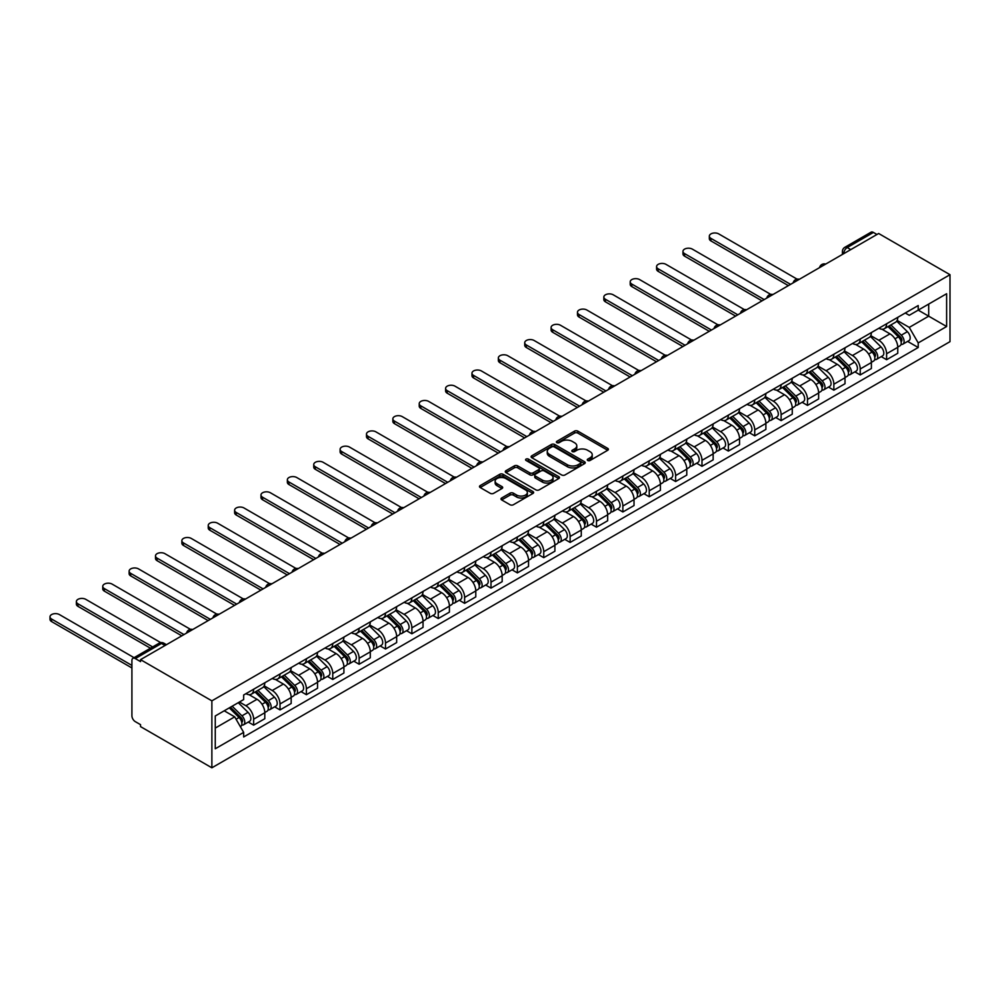 <?xml version="1.0" encoding="UTF-8"?>
<svg xmlns="http://www.w3.org/2000/svg" width="1000" height="1000" viewBox="0 0 1000 1000"><rect width="100%" height="100%" fill="white"/><g stroke="black" fill="none" stroke-linecap="round" stroke-linejoin="round"><path stroke-width="1.5" d="M587.75 460.475A1.638 0.95 0 0 0 590.075 460.475L607.7 450.288A2.35 1.35 0 0 0 608.387 449.338A2.35 1.35 0 0 0 607.7 448.375L577.837 431.125A2.35 1.35 0 0 0 574.513 431.125L556.888 441.312A1.638 0.95 0 0 0 556.4 441.975A1.638 0.95 0 0 0 556.888 442.65A1.638 0.95 0 0 0 559.212 442.65L561.487 441.337A7.512 4.338 0 0 1 572.112 441.337L574.6 442.775A7.512 4.338 0 0 1 576.8 445.838A7.512 4.338 0 0 1 574.6 448.9L572.312 450.213A1.638 0.95 0 0 0 571.838 450.887A1.638 0.95 0 0 0 572.312 451.562A1.638 0.95 0 0 0 574.637 451.562L576.925 450.238A7.512 4.338 0 0 1 587.537 450.238L590.037 451.675A7.512 4.338 0 0 1 592.238 454.75A7.512 4.338 0 0 1 590.037 457.812L587.75 459.125A1.638 0.95 0 0 0 587.275 459.8A1.638 0.95 0 0 0 587.75 460.475L587.75 459.125M501.662 498A2.35 1.35 0 0 0 500.975 498.963A2.35 1.35 0 0 0 501.662 499.913L510.05 504.75A2.35 1.35 0 0 0 513.362 504.75L532.95 493.45A2.35 1.35 0 0 0 533.638 492.488A2.35 1.35 0 0 0 532.95 491.538L503.075 474.288A2.35 1.35 0 0 0 499.762 474.288L480.175 485.6A2.35 1.35 0 0 0 479.487 486.55A2.35 1.35 0 0 0 480.175 487.512L490.3 493.35A2.35 1.35 0 0 0 493.612 493.35L502 488.512A2.35 1.35 0 0 0 502.688 487.562A2.35 1.35 0 0 0 502 486.6L496.975 483.7A6.275 3.625 0 0 1 495.138 481.138A6.275 3.625 0 0 1 499.012 477.788A6.275 3.625 0 0 1 505.863 478.575L525.525 489.925A6.275 3.625 0 0 1 527.362 492.488A6.275 3.625 0 0 1 523.488 495.838A6.275 3.625 0 0 1 516.638 495.05L513.362 493.162A2.35 1.35 0 0 0 510.05 493.162L501.662 498L501.662 499.913L510.05 495.112L510.05 493.162M211.875 700.85L140.538 659.65L878.662 233.5L950 274.7L211.875 700.85L211.875 767.8L950 341.65L950 274.7M561.65 474.963A2.35 1.35 0 0 0 564.975 474.963L584.55 463.65A2.35 1.35 0 0 0 585.237 462.7A2.35 1.35 0 0 0 584.55 461.737L554.688 444.487A2.35 1.35 0 0 0 551.362 444.487L531.788 455.8A2.35 1.35 0 0 0 531.1 456.763A2.35 1.35 0 0 0 531.788 457.713L561.65 474.963M526.712 460.825A1.638 0.95 0 0 1 528.387 461.05L558.725 478.575L539.175 489.862A2.35 1.35 0 0 1 535.85 489.862L505.975 472.612L514.362 467.812L514.362 465.863L505.975 470.7A2.35 1.35 0 0 0 505.288 471.65A2.35 1.35 0 0 0 505.975 472.612L505.975 470.7M514.362 467.812A2.35 1.35 0 0 1 517.675 467.812L517.675 465.863A2.35 1.35 0 0 0 514.362 465.863M517.675 465.863L529.8 472.85A2.35 1.35 0 0 0 533.112 472.85L538.675 469.637A2.35 1.35 0 0 0 539.362 468.688A2.35 1.35 0 0 0 538.675 467.725L526.062 460.45A1.638 0.95 0 0 1 525.575 459.775A1.638 0.95 0 0 1 526.587 458.9A1.638 0.95 0 0 1 528.387 459.1L558.75 476.637A2.35 1.35 0 0 1 559.438 477.6A2.35 1.35 0 0 1 558.75 478.55L558.75 476.637M140.538 659.65L140.538 661.612L135.3 658.587A4.787 2.763 -120 0 0 132.9 658.35A4.787 2.763 -120 0 0 131.912 660.537L131.912 715.775A4.787 2.763 -120 0 0 135.3 721.637L140.538 724.663L140.538 726.612L211.875 767.8M850.763 249.613L847.212 247.562A4.787 2.763 60 0 0 844.825 247.325L871.025 232.2A4.787 2.763 60 0 1 873.413 232.438L847.212 247.562A4.787 2.763 120 0 0 843.825 253.412L843.825 253.612M876.963 234.488L873.413 232.438M886.6 323.787A11 6.35 60 0 1 884.325 328.725L895.487 322.287A11 6.35 -120 0 0 897.763 317.35M870.763 335.637L878.825 340.288A11 6.35 60 0 1 886.6 353.762L897.763 347.312A11 6.35 -120 0 0 889.987 333.85L882 329.237M897.763 347.312L897.763 353.275L886.6 359.712L881.25 356.625M884.325 328.725A11 6.35 60 0 1 878.913 328.237M886.6 353.762L886.6 359.712M860.225 339.025A11 6.35 60 0 1 857.95 343.95L869.112 337.512A11 6.35 -120 0 0 871.388 332.575M854.875 371.85L860.225 374.938L871.388 368.5L871.388 362.537A11 6.35 -120 0 0 863.612 349.075L855.625 344.462M857.95 343.95A11 6.35 60 0 1 852.537 343.462M844.388 350.863L852.45 355.513A11 6.35 60 0 1 860.225 368.988L860.225 374.938M833.85 354.25A11 6.35 60 0 1 831.575 359.188L842.738 352.738A11 6.35 -120 0 0 845.013 347.8M828.5 387.075L833.85 390.163L845.013 383.725L845.013 377.775A11 6.35 -120 0 0 837.237 364.3L829.25 359.688M831.575 359.188A11 6.35 60 0 1 826.162 358.688M818.025 366.087L826.075 370.737A11 6.35 60 0 1 833.85 384.212L833.85 390.163M807.475 369.475A11 6.35 60 0 1 805.2 374.412L816.363 367.962A11 6.35 -120 0 0 818.637 363.025M802.138 402.3L807.487 405.387L818.637 398.95L818.637 393A11 6.35 -120 0 0 810.863 379.525L802.875 374.913M805.2 374.412A11 6.35 60 0 1 799.788 373.913M791.65 381.312L799.7 385.962A11 6.35 60 0 1 807.487 399.438L807.487 405.387M781.112 384.7A11 6.35 60 0 1 778.825 389.637L789.987 383.188A11 6.35 -120 0 0 792.262 378.263M775.763 417.525L781.112 420.613L792.262 414.175L792.262 408.225A11 6.35 -120 0 0 784.488 394.75L776.5 390.138M778.825 389.637A11 6.35 60 0 1 773.413 389.137M765.275 396.538L773.337 401.2A11 6.35 60 0 1 781.112 414.663L781.112 420.613M754.737 399.925A11 6.35 60 0 1 752.463 404.862L763.612 398.425A11 6.35 -120 0 0 765.888 393.488M749.388 432.75L754.737 435.85L765.888 429.4L765.888 423.45A11 6.35 -120 0 0 758.112 409.975L750.125 405.363M752.463 404.862A11 6.35 60 0 1 747.038 404.363M738.9 411.763L746.963 416.425A11 6.35 60 0 1 754.737 429.888L754.737 435.85M728.363 415.15A11 6.35 60 0 1 726.087 420.087L737.237 413.65A11 6.35 -120 0 0 739.525 408.713M723.012 447.987L728.363 451.075L739.525 444.625L739.525 438.675A11 6.35 -120 0 0 731.737 425.2L723.75 420.6M726.087 420.087A11 6.35 60 0 1 720.675 419.588M712.525 427L720.588 431.65A11 6.35 60 0 1 728.363 445.112L728.363 451.075M701.988 430.375A11 6.35 60 0 1 699.712 435.312L710.863 428.875A11 6.35 -120 0 0 713.15 423.938M696.637 463.212L701.988 466.3L713.15 459.85L713.15 453.9A11 6.35 -120 0 0 705.375 440.438L697.387 435.825M699.712 435.312A11 6.35 60 0 1 694.3 434.825M686.15 442.225L694.212 446.875A11 6.35 60 0 1 701.988 460.35L701.988 466.3M675.612 445.6A11 6.35 60 0 1 673.337 450.538L684.5 444.1A11 6.35 -120 0 0 686.775 439.162M670.263 478.438L675.612 481.525L686.775 475.087L686.775 469.125A11 6.35 -120 0 0 679 455.662L671.012 451.05M673.337 450.538A11 6.35 60 0 1 667.925 450.05M659.775 457.45L667.837 462.1A11 6.35 60 0 1 675.612 475.575L675.612 481.525M649.237 460.838A11 6.35 60 0 1 646.963 465.763L658.125 459.325A11 6.35 -120 0 0 660.4 454.387M643.888 493.663L649.237 496.75L660.4 490.312L660.4 484.35A11 6.35 -120 0 0 652.625 470.887L644.638 466.275M646.963 465.763A11 6.35 60 0 1 641.55 465.275M633.4 472.675L641.462 477.325A11 6.35 60 0 1 649.237 490.8L649.237 496.75M622.863 476.062A11 6.35 60 0 1 620.588 481L631.75 474.55A11 6.35 -120 0 0 634.025 469.613M617.513 508.888L622.863 511.975L634.025 505.538L634.025 499.588A11 6.35 -120 0 0 626.25 486.112L618.263 481.5M620.588 481A11 6.35 60 0 1 615.175 480.5M607.038 487.9L615.087 492.55A11 6.35 60 0 1 622.863 506.025L622.863 511.975M596.487 491.287A11 6.35 60 0 1 594.212 496.225L605.375 489.775A11 6.35 -120 0 0 607.65 484.837M591.15 524.113L596.5 527.2L607.65 520.763L607.65 514.812A11 6.35 -120 0 0 599.875 501.337L591.888 496.725M594.212 496.225A11 6.35 60 0 1 588.8 495.725M580.662 503.125L588.713 507.775A11 6.35 60 0 1 596.5 521.25L596.5 527.2M570.125 506.512A11 6.35 60 0 1 567.837 511.45L579 505.012A11 6.35 -120 0 0 581.275 500.075M564.775 539.338L570.125 542.425L581.275 535.988L581.275 530.037A11 6.35 -120 0 0 573.5 516.562L565.513 511.95M567.837 511.45A11 6.35 60 0 1 562.425 510.95M554.288 518.35L562.337 523.013A11 6.35 60 0 1 570.125 536.475L570.125 542.425M543.75 521.737A11 6.35 60 0 1 541.475 526.675L552.625 520.237A11 6.35 -120 0 0 554.9 515.3M538.4 554.575L543.75 557.663L554.9 551.213L554.9 545.262A11 6.35 -120 0 0 547.125 531.788L539.138 527.175M541.475 526.675A11 6.35 60 0 1 536.05 526.175M527.913 533.575L535.975 538.237A11 6.35 60 0 1 543.75 551.7L543.75 557.663M517.375 536.962A11 6.35 60 0 1 515.1 541.9L526.25 535.462A11 6.35 -120 0 0 528.525 530.525M512.025 569.8L517.375 572.888L528.538 566.438L528.538 560.487A11 6.35 -120 0 0 520.75 547.013L512.762 542.413M515.1 541.9A11 6.35 60 0 1 509.688 541.4M501.538 548.812L509.6 553.462A11 6.35 60 0 1 517.375 566.925L517.375 572.888M491 552.188A11 6.35 60 0 1 488.725 557.125L499.875 550.688A11 6.35 -120 0 0 502.163 545.75M485.65 585.025L491 588.112L502.163 581.675L502.163 575.712A11 6.35 -120 0 0 494.375 562.25L486.4 557.638M488.725 557.125A11 6.35 60 0 1 483.312 556.638M475.163 564.038L483.225 568.688A11 6.35 60 0 1 491 582.163L491 588.112M464.625 567.413A11 6.35 60 0 1 462.35 572.35L473.512 565.913A11 6.35 -120 0 0 475.788 560.975M459.275 600.25L464.625 603.337L475.788 596.9L475.788 590.938A11 6.35 -120 0 0 468.013 577.475L460.025 572.863M462.35 572.35A11 6.35 60 0 1 456.938 571.862M448.787 579.263L456.85 583.913A11 6.35 60 0 1 464.625 597.388L464.625 603.337M438.25 582.65A11 6.35 60 0 1 435.975 587.587L447.137 581.138A11 6.35 -120 0 0 449.412 576.2M432.9 615.475L438.25 618.562L449.412 612.125L449.412 606.163A11 6.35 -120 0 0 441.637 592.7L433.65 588.088M435.975 587.587A11 6.35 60 0 1 430.562 587.087M422.413 594.487L430.475 599.138A11 6.35 60 0 1 438.25 612.612L438.25 618.562M411.875 597.875A11 6.35 60 0 1 409.6 602.812L420.763 596.362A11 6.35 -120 0 0 423.038 591.425M406.525 630.7L411.875 633.787L423.038 627.35L423.038 621.4A11 6.35 -120 0 0 415.262 607.925L407.275 603.312M409.6 602.812A11 6.35 60 0 1 404.188 602.312M396.037 609.712L404.1 614.362A11 6.35 60 0 1 411.875 627.837L411.875 633.787M385.5 613.1A11 6.35 60 0 1 383.225 618.038L394.387 611.587A11 6.35 -120 0 0 396.662 606.65M380.15 645.925L385.5 649.013L396.662 642.575L396.662 636.625A11 6.35 -120 0 0 388.888 623.15L380.9 618.538M383.225 618.038A11 6.35 60 0 1 377.812 617.537M369.675 624.938L377.725 629.587A11 6.35 60 0 1 385.5 643.062L385.5 649.013M359.137 628.325A11 6.35 60 0 1 356.85 633.263L368.013 626.825A11 6.35 -120 0 0 370.288 621.888M353.787 661.15L359.137 664.25L370.288 657.8L370.288 651.85A11 6.35 -120 0 0 362.512 638.375L354.525 633.763M356.85 633.263A11 6.35 60 0 1 351.438 632.762M343.3 640.163L351.35 644.825A11 6.35 60 0 1 359.137 658.288L359.137 664.25M332.762 643.55A11 6.35 60 0 1 330.475 648.487L341.637 642.05A11 6.35 -120 0 0 343.913 637.112M327.413 676.388L332.762 679.475L343.913 673.025L343.913 667.075A11 6.35 -120 0 0 336.138 653.6L328.15 648.988M330.475 648.487A11 6.35 60 0 1 325.062 647.987M316.925 655.4L324.988 660.05A11 6.35 60 0 1 332.762 673.512L332.762 679.475M306.388 658.775A11 6.35 60 0 1 304.113 663.713L315.262 657.275A11 6.35 -120 0 0 317.538 652.337M301.038 691.612L306.388 694.7L317.538 688.25L317.538 682.3A11 6.35 -120 0 0 309.762 668.825L301.775 664.225M304.113 663.713A11 6.35 60 0 1 298.688 663.213M290.55 670.625L298.612 675.275A11 6.35 60 0 1 306.388 688.737L306.388 694.7M280.012 674A11 6.35 60 0 1 277.738 678.938L288.888 672.5A11 6.35 -120 0 0 291.175 667.562M274.662 706.838L280.012 709.925L291.175 703.487L291.175 697.525A11 6.35 -120 0 0 283.387 684.062L275.413 679.45M277.738 678.938A11 6.35 60 0 1 272.325 678.45M264.175 685.85L272.238 690.5A11 6.35 60 0 1 280.012 703.975L280.012 709.925M253.637 689.225A11 6.35 60 0 1 251.363 694.163L262.512 687.725A11 6.35 -120 0 0 264.8 682.788M248.287 722.062L253.637 725.15L264.8 718.713L264.8 712.75A11 6.35 -120 0 0 257.025 699.287L249.037 694.675M251.363 694.163A11 6.35 60 0 1 245.95 693.675M239.438 702.013L245.863 705.725A11 6.35 60 0 1 253.637 719.2L253.637 725.15M905.288 313.012L909.262 315.3L946.625 293.725L928.7 304.075L928.7 316.175L909.262 327.4L897.138 320.412M215.263 728.075L234.7 716.85L243.663 732.375L215.263 748.775L215.263 715.975L243.663 699.575L243.663 694.987L918.213 305.538L918.213 310.125L946.625 326.525L918.213 342.925L909.262 327.4M946.625 293.725L946.625 326.525M243.663 732.375L243.663 736.963L918.213 347.512L918.213 342.925M234.7 716.85L224.225 710.8M907.625 341.4L918.213 347.512M588.413 460.7L590.037 459.762A7.512 4.338 0 0 0 592.238 456.7L592.238 454.75M576.8 445.838L576.8 447.788A7.512 4.338 0 0 1 574.6 450.85L572.975 451.788M607.7 448.375L607.7 450.288L577.837 433.075A2.35 1.35 0 0 0 574.513 433.075L557.537 442.875M584.525 463.675L554.688 446.45A2.35 1.35 0 0 0 551.362 446.45L531.812 457.738M580.413 463.363A1.638 0.95 0 0 0 580.887 462.7A1.638 0.95 0 0 0 580.413 462.025L554.188 446.887A1.638 0.95 0 0 0 551.862 446.887L549.462 448.275A7.512 4.338 0 0 0 547.263 451.337A7.512 4.338 0 0 0 549.462 454.412L567.375 464.762A7.512 4.338 0 0 0 578 464.762L580.413 463.363L580.413 465.325A1.638 0.95 0 0 0 580.887 464.65L580.887 462.7M547.263 451.337L547.263 453.3A7.512 4.338 0 0 0 549.462 456.362L549.462 454.412M580.413 465.325L578 466.712A7.512 4.338 0 0 1 567.375 466.712L549.462 456.362M517.675 467.812L529.8 474.8A2.35 1.35 0 0 0 533.112 474.8L538.675 471.6A2.35 1.35 0 0 0 539.362 470.637L539.362 468.688M542.362 480.112A6.275 3.625 0 0 0 549.2 480.9A6.275 3.625 0 0 0 553.075 477.55A6.275 3.625 0 0 0 551.237 474.988L544.312 470.988A2.35 1.35 0 0 0 541 470.988L535.438 474.188A2.35 1.35 0 0 0 534.75 475.15A2.35 1.35 0 0 0 535.438 476.112L542.362 480.112L542.362 482.062A6.275 3.625 0 0 0 549.2 482.85A6.275 3.625 0 0 0 553.075 479.5L553.075 477.55M534.75 475.15L534.75 477.1A2.35 1.35 0 0 0 535.438 478.062L535.438 476.112M542.362 482.062L535.438 478.062M527.362 492.488L527.362 494.45A6.275 3.625 0 0 1 523.488 497.788A6.275 3.625 0 0 1 516.638 497.013L513.362 495.112A2.35 1.35 0 0 0 510.05 495.112M495.138 481.138L495.138 483.088A6.275 3.625 0 0 0 496.975 485.65L496.975 483.7M501.962 488.537L496.975 485.65M532.913 493.475L503.075 476.238A2.35 1.35 0 0 0 499.762 476.238L480.213 487.525L480.175 485.6M888.025 326.6L898.413 336.85A5.975 3.45 60 0 1 899.987 345.8L897.763 347.1M890.088 328.638L894.5 331.188M797.1 279.15L718.725 233.9A5.5 3.175 -0 0 0 712.738 233.212A5.5 3.175 -0 0 0 709.338 236.137A5.5 3.175 -0 0 0 710.95 238.388L790.575 284.363M889.175 325.925L900.55 337.15A2.875 1.663 60 0 1 901.312 341.45A2.875 1.663 60 0 1 901.05 341.562M890.9 324.938L901.287 335.188A5.975 3.45 60 0 1 902.862 344.15A5.975 3.45 60 0 1 901.062 344.338M896.712 321.15L907.375 331.675A5.975 3.45 60 0 1 908.95 340.637L902.862 344.15M788.375 285.625L710.95 240.925A5.5 3.175 180 0 1 709.338 238.675L709.338 236.137M861.65 341.825L872.038 352.075A5.975 3.45 60 0 1 873.612 361.037L871.388 362.325M863.725 343.862L868.125 346.413M770.725 294.375L692.35 249.125A5.5 3.175 -0 0 0 686.363 248.438A5.5 3.175 -0 0 0 682.962 251.375A5.5 3.175 -0 0 0 684.575 253.612L764.2 299.587M862.8 341.15L874.175 352.375A2.875 1.663 60 0 1 874.938 356.688A2.875 1.663 60 0 1 874.675 356.788M864.525 340.163L874.912 350.412A5.975 3.45 60 0 1 876.488 359.375A5.975 3.45 60 0 1 874.688 359.562M870.337 336.375L881 346.9A5.975 3.45 60 0 1 882.575 355.863L876.488 359.375M762 300.85L684.575 256.15A5.5 3.175 180 0 1 682.962 253.912L682.962 251.375M835.275 357.05L845.662 367.3A5.975 3.45 60 0 1 847.237 376.262L845.013 377.55M837.35 359.087L841.75 361.637M744.35 309.6L665.975 264.35A5.5 3.175 -0 0 0 659.987 263.663A5.5 3.175 -0 0 0 656.587 266.6A5.5 3.175 -0 0 0 658.2 268.837L737.825 314.812M836.425 356.388L847.8 367.612A2.875 1.663 60 0 1 848.562 371.912A2.875 1.663 60 0 1 848.3 372.013M838.15 355.387L848.538 365.637A5.975 3.45 60 0 1 850.113 374.6A5.975 3.45 60 0 1 848.312 374.787M843.962 351.613L854.625 362.125A5.975 3.45 60 0 1 856.2 371.087L850.113 374.6M735.625 316.087L658.2 271.375A5.5 3.175 180 0 1 656.587 269.137L656.587 266.6M808.9 372.275L819.287 382.525A5.975 3.45 60 0 1 820.863 391.488L818.637 392.775M810.975 374.325L815.375 376.863M717.975 324.825L639.6 279.575A5.5 3.175 -0 0 0 633.612 278.888A5.5 3.175 -0 0 0 630.212 281.825A5.5 3.175 -0 0 0 631.825 284.062L711.45 330.037M810.05 371.613L821.425 382.837A2.875 1.663 60 0 1 822.188 387.137A2.875 1.663 60 0 1 821.925 387.238M811.775 370.613L822.163 380.863A5.975 3.45 60 0 1 823.737 389.825A5.975 3.45 60 0 1 821.938 390.012M817.588 366.838L828.25 377.35A5.975 3.45 60 0 1 829.825 386.312L823.737 389.825M709.262 331.312L631.825 286.6A5.5 3.175 180 0 1 630.212 284.363L630.212 281.825M782.525 387.5L792.913 397.75A5.975 3.45 60 0 1 794.5 406.712L792.262 408M784.6 389.55L789 392.088M691.612 340.05L613.225 294.8A5.5 3.175 -0 0 0 607.238 294.113A5.5 3.175 -0 0 0 603.837 297.05A5.5 3.175 -0 0 0 605.45 299.288L685.075 345.262M783.675 386.838L795.062 398.062A2.875 1.663 60 0 1 795.812 402.362A2.875 1.663 60 0 1 795.55 402.463M785.4 385.838L795.788 396.087A5.975 3.45 60 0 1 797.362 405.05A5.975 3.45 60 0 1 795.562 405.25M791.213 382.062L801.875 392.575A5.975 3.45 60 0 1 803.45 401.538L797.362 405.05M682.887 346.538L605.45 301.837A5.5 3.175 180 0 1 603.837 299.587L603.837 297.05M756.15 402.725L766.538 412.975A5.975 3.45 60 0 1 768.125 421.938L765.888 423.225M758.225 404.775L762.625 407.312M665.238 355.275L586.862 310.025A5.5 3.175 -0 0 0 580.862 309.337A5.5 3.175 -0 0 0 577.475 312.275A5.5 3.175 -0 0 0 579.075 314.525L658.713 360.487M757.312 402.062L768.688 413.288A2.875 1.663 60 0 1 769.438 417.587A2.875 1.663 60 0 1 769.175 417.688M759.025 401.062L769.412 411.312A5.975 3.45 60 0 1 771 420.275A5.975 3.45 60 0 1 769.188 420.475M764.837 397.287L775.5 407.8A5.975 3.45 60 0 1 777.075 416.763L771 420.275M656.513 361.763L579.075 317.062A5.5 3.175 180 0 1 577.475 314.812L577.475 312.275M729.775 417.95L740.175 428.2A5.975 3.45 60 0 1 741.75 437.163L739.513 438.45M731.85 420L736.263 422.537M638.862 370.513L560.487 325.262A5.5 3.175 -0 0 0 554.487 324.562A5.5 3.175 -0 0 0 551.1 327.5A5.5 3.175 -0 0 0 552.712 329.75L632.337 375.725M730.938 417.287L742.312 428.512A2.875 1.663 60 0 1 743.062 432.812A2.875 1.663 60 0 1 742.8 432.912M732.65 416.3L743.05 426.55A5.975 3.45 60 0 1 744.625 435.513A5.975 3.45 60 0 1 742.812 435.7M738.462 412.512L749.125 423.025A5.975 3.45 60 0 1 750.713 431.987L744.625 435.513M630.138 376.987L552.712 332.287A5.5 3.175 180 0 1 551.1 330.037L551.1 327.5M703.413 433.175L713.8 443.425A5.975 3.45 60 0 1 715.375 452.388L713.138 453.675M705.475 435.225L709.887 437.762M612.487 385.737L534.113 340.487A5.5 3.175 -0 0 0 528.112 339.8A5.5 3.175 -0 0 0 524.725 342.725A5.5 3.175 -0 0 0 526.337 344.975L605.962 390.95M704.562 432.512L715.938 443.738A2.875 1.663 60 0 1 716.688 448.038A2.875 1.663 60 0 1 716.438 448.15M706.275 431.525L716.675 441.775A5.975 3.45 60 0 1 718.25 450.737A5.975 3.45 60 0 1 716.438 450.925M712.1 427.738L722.763 438.263A5.975 3.45 60 0 1 724.338 447.225L718.25 450.737M603.763 392.212L526.337 347.512A5.5 3.175 180 0 1 524.725 345.262L524.725 342.725M677.038 448.413L687.425 458.663A5.975 3.45 60 0 1 689 467.625L686.775 468.913M679.1 450.45L683.512 453M586.112 400.962L507.738 355.712A5.5 3.175 -0 0 0 501.75 355.025A5.5 3.175 -0 0 0 498.35 357.95A5.5 3.175 -0 0 0 499.963 360.2L579.587 406.175M678.188 447.738L689.562 458.963A2.875 1.663 60 0 1 690.325 463.263A2.875 1.663 60 0 1 690.062 463.375M679.912 446.75L690.3 457A5.975 3.45 60 0 1 691.875 465.962A5.975 3.45 60 0 1 690.075 466.15M685.725 442.962L696.388 453.488A5.975 3.45 60 0 1 697.962 462.45L691.875 465.962M577.388 407.438L499.963 362.738A5.5 3.175 180 0 1 498.35 360.487L498.35 357.95M650.662 463.638L661.05 473.888A5.975 3.45 60 0 1 662.625 482.85L660.4 484.137M652.738 465.675L657.138 468.225M559.738 416.188L481.362 370.938A5.5 3.175 -0 0 0 475.375 370.25A5.5 3.175 -0 0 0 471.975 373.188A5.5 3.175 -0 0 0 473.587 375.425L553.212 421.4M651.812 462.975L663.188 474.188A2.875 1.663 60 0 1 663.95 478.5A2.875 1.663 60 0 1 663.688 478.6M653.538 461.975L663.925 472.225A5.975 3.45 60 0 1 665.5 481.188A5.975 3.45 60 0 1 663.7 481.375M659.35 458.188L670.013 468.713A5.975 3.45 60 0 1 671.587 477.675L665.5 481.188M551.013 422.663L473.587 377.962A5.5 3.175 180 0 1 471.975 375.725L471.975 373.188M624.288 478.862L634.675 489.113A5.975 3.45 60 0 1 636.25 498.075L634.025 499.363M626.362 480.9L630.763 483.45M533.362 431.413L454.988 386.163A5.5 3.175 -0 0 0 449 385.475A5.5 3.175 -0 0 0 445.6 388.413A5.5 3.175 -0 0 0 447.212 390.65L526.838 436.625M625.438 478.2L636.812 489.425A2.875 1.663 60 0 1 637.575 493.725A2.875 1.663 60 0 1 637.312 493.825M627.163 477.2L637.55 487.45A5.975 3.45 60 0 1 639.125 496.413A5.975 3.45 60 0 1 637.325 496.6M632.975 473.425L643.637 483.938A5.975 3.45 60 0 1 645.212 492.9L639.125 496.413M524.637 437.9L447.212 393.188A5.5 3.175 180 0 1 445.6 390.95L445.6 388.413M597.913 494.087L608.3 504.338A5.975 3.45 60 0 1 609.875 513.3L607.65 514.587M599.987 496.138L604.388 498.675M506.987 446.637L428.612 401.388A5.5 3.175 -0 0 0 422.625 400.7A5.5 3.175 -0 0 0 419.225 403.638A5.5 3.175 -0 0 0 420.838 405.875L500.462 451.85M599.062 493.425L610.438 504.65A2.875 1.663 60 0 1 611.2 508.95A2.875 1.663 60 0 1 610.938 509.05M600.788 492.425L611.175 502.675A5.975 3.45 60 0 1 612.75 511.637A5.975 3.45 60 0 1 610.95 511.838M606.6 488.65L617.263 499.162A5.975 3.45 60 0 1 618.837 508.125L612.75 511.637M498.263 453.125L420.838 408.413A5.5 3.175 180 0 1 419.225 406.175L419.225 403.638M571.538 509.312L581.925 519.562A5.975 3.45 60 0 1 583.5 528.525L581.275 529.812M573.612 511.362L578.013 513.9M480.625 461.863L402.238 416.613A5.5 3.175 -0 0 0 396.25 415.925A5.5 3.175 -0 0 0 392.85 418.862A5.5 3.175 -0 0 0 394.462 421.112L474.087 467.075M572.688 508.65L584.075 519.875A2.875 1.663 60 0 1 584.825 524.175A2.875 1.663 60 0 1 584.562 524.275M574.412 507.65L584.8 517.9A5.975 3.45 60 0 1 586.375 526.862A5.975 3.45 60 0 1 584.575 527.062M580.225 503.875L590.887 514.388A5.975 3.45 60 0 1 592.463 523.35L586.375 526.862M471.9 468.35L394.462 423.65A5.5 3.175 180 0 1 392.85 421.4L392.85 418.862M545.163 524.538L555.55 534.788A5.975 3.45 60 0 1 557.137 543.75L554.9 545.037M547.238 526.587L551.638 529.125M454.25 477.088L375.875 431.838A5.5 3.175 -0 0 0 369.875 431.15A5.5 3.175 -0 0 0 366.488 434.087A5.5 3.175 -0 0 0 368.088 436.337L447.725 482.3M546.312 523.875L557.7 535.1A2.875 1.663 60 0 1 558.45 539.4A2.875 1.663 60 0 1 558.188 539.5M548.038 522.888L558.425 533.125A5.975 3.45 60 0 1 560.013 542.087A5.975 3.45 60 0 1 558.2 542.288M553.85 519.1L564.513 529.612A5.975 3.45 60 0 1 566.087 538.575L560.013 542.087M445.525 483.575L368.088 438.875A5.5 3.175 180 0 1 366.488 436.625L366.488 434.087M518.787 539.763L529.188 550.013A5.975 3.45 60 0 1 530.763 558.975L528.525 560.262M520.862 541.812L525.275 544.35M427.875 492.325L349.5 447.075A5.5 3.175 -0 0 0 343.5 446.388A5.5 3.175 -0 0 0 340.112 449.312A5.5 3.175 -0 0 0 341.725 451.562L421.35 497.537M519.95 539.1L531.325 550.325A2.875 1.663 60 0 1 532.075 554.625A2.875 1.663 60 0 1 531.812 554.738M521.663 538.112L532.062 548.362A5.975 3.45 60 0 1 533.638 557.325A5.975 3.45 60 0 1 531.825 557.513M527.475 534.325L538.138 544.85A5.975 3.45 60 0 1 539.725 553.8L533.638 557.325M419.15 498.8L341.725 454.1A5.5 3.175 180 0 1 340.112 451.85L340.112 449.312M492.425 555L502.812 565.237A5.975 3.45 60 0 1 504.387 574.2L502.15 575.487M494.487 557.038L498.9 559.575M401.5 507.55L323.125 462.3A5.5 3.175 -0 0 0 317.125 461.613A5.5 3.175 -0 0 0 313.738 464.538A5.5 3.175 -0 0 0 315.35 466.788L394.975 512.762M493.575 554.325L504.95 565.55A2.875 1.663 60 0 1 505.7 569.85A2.875 1.663 60 0 1 505.45 569.963M495.288 553.337L505.688 563.587A5.975 3.45 60 0 1 507.262 572.55A5.975 3.45 60 0 1 505.45 572.737M501.112 549.55L511.775 560.075A5.975 3.45 60 0 1 513.35 569.038L507.262 572.55M392.775 514.025L315.35 469.325A5.5 3.175 180 0 1 313.738 467.075L313.738 464.538M466.05 570.225L476.438 580.475A5.975 3.45 60 0 1 478.013 589.438L475.788 590.725M468.113 572.263L472.525 574.812M375.125 522.775L296.75 477.525A5.5 3.175 -0 0 0 290.75 476.838A5.5 3.175 -0 0 0 287.362 479.762A5.5 3.175 -0 0 0 288.975 482.013L368.6 527.987M467.2 569.55L478.575 580.775A2.875 1.663 60 0 1 479.338 585.075A2.875 1.663 60 0 1 479.075 585.188M468.925 568.562L479.312 578.812A5.975 3.45 60 0 1 480.887 587.775A5.975 3.45 60 0 1 479.075 587.962M474.738 564.775L485.4 575.3A5.975 3.45 60 0 1 486.975 584.263L480.887 587.775M366.4 529.25L288.975 484.55A5.5 3.175 180 0 1 287.362 482.3L287.362 479.762M439.675 585.45L450.062 595.7A5.975 3.45 60 0 1 451.637 604.663L449.412 605.95M441.75 587.487L446.15 590.037M348.75 538L270.375 492.75A5.5 3.175 -0 0 0 264.387 492.062A5.5 3.175 -0 0 0 260.988 495A5.5 3.175 -0 0 0 262.6 497.238L342.225 543.212M440.825 584.788L452.2 596A2.875 1.663 60 0 1 452.962 600.312A2.875 1.663 60 0 1 452.7 600.413M442.55 583.787L452.938 594.038A5.975 3.45 60 0 1 454.513 603A5.975 3.45 60 0 1 452.713 603.188M448.363 580L459.025 590.525A5.975 3.45 60 0 1 460.6 599.487L454.513 603M340.025 544.475L262.6 499.775A5.5 3.175 180 0 1 260.988 497.537L260.988 495M413.3 600.675L423.688 610.925A5.975 3.45 60 0 1 425.262 619.888L423.038 621.175M415.375 602.712L419.775 605.262M322.375 553.225L244 507.975A5.5 3.175 -0 0 0 238.012 507.287A5.5 3.175 -0 0 0 234.613 510.225A5.5 3.175 -0 0 0 236.225 512.463L315.85 558.438M414.45 600.013L425.825 611.237A2.875 1.663 60 0 1 426.587 615.538A2.875 1.663 60 0 1 426.325 615.638M416.175 599.012L426.562 609.263A5.975 3.45 60 0 1 428.137 618.225A5.975 3.45 60 0 1 426.337 618.413M421.987 595.237L432.65 605.75A5.975 3.45 60 0 1 434.225 614.712L428.137 618.225M313.65 559.712L236.225 515A5.5 3.175 180 0 1 234.613 512.762L234.613 510.225M386.925 615.9L397.312 626.15A5.975 3.45 60 0 1 398.888 635.112L396.662 636.4M389 617.95L393.4 620.487M296 568.45L217.625 523.2A5.5 3.175 -0 0 0 211.637 522.513A5.5 3.175 -0 0 0 208.238 525.45A5.5 3.175 -0 0 0 209.85 527.688L289.475 573.663M388.075 615.237L399.45 626.462A2.875 1.663 60 0 1 400.213 630.763A2.875 1.663 60 0 1 399.95 630.862M389.8 614.237L400.188 624.487A5.975 3.45 60 0 1 401.763 633.45A5.975 3.45 60 0 1 399.963 633.65M395.613 610.462L406.275 620.975A5.975 3.45 60 0 1 407.85 629.938L401.763 633.45M287.275 574.938L209.85 530.225A5.5 3.175 180 0 1 208.238 527.987L208.238 525.45M360.55 631.125L370.938 641.375A5.975 3.45 60 0 1 372.512 650.337L370.288 651.625M362.625 633.175L367.025 635.712M269.637 583.675L191.25 538.425A5.5 3.175 -0 0 0 185.263 537.737A5.5 3.175 -0 0 0 181.863 540.675A5.5 3.175 -0 0 0 183.475 542.925L263.1 588.888M361.7 630.462L373.075 641.688A2.875 1.663 60 0 1 373.837 645.987A2.875 1.663 60 0 1 373.575 646.087M363.425 629.462L373.812 639.712A5.975 3.45 60 0 1 375.387 648.675A5.975 3.45 60 0 1 373.587 648.875M369.237 625.688L379.9 636.2A5.975 3.45 60 0 1 381.475 645.163L375.387 648.675M260.912 590.163L183.475 545.462A5.5 3.175 180 0 1 181.863 543.212L181.863 540.675M334.175 646.35L344.562 656.6A5.975 3.45 60 0 1 346.15 665.562L343.913 666.85M336.25 648.4L340.65 650.938M243.263 598.9L164.887 553.65A5.5 3.175 -0 0 0 158.887 552.962A5.5 3.175 -0 0 0 155.5 555.9A5.5 3.175 -0 0 0 157.1 558.15L236.737 604.113M335.325 645.688L346.712 656.912A2.875 1.663 60 0 1 347.463 661.213A2.875 1.663 60 0 1 347.2 661.312M337.05 644.7L347.438 654.95A5.975 3.45 60 0 1 349.012 663.9A5.975 3.45 60 0 1 347.212 664.1M342.863 640.913L353.525 651.425A5.975 3.45 60 0 1 355.1 660.387L349.012 663.9M234.537 605.388L157.1 560.688A5.5 3.175 180 0 1 155.5 558.438L155.5 555.9M307.8 661.575L318.2 671.825A5.975 3.45 60 0 1 319.775 680.788L317.538 682.075M309.875 663.625L314.275 666.162M216.887 614.138L138.512 568.888A5.5 3.175 -0 0 0 132.513 568.2A5.5 3.175 -0 0 0 129.125 571.125A5.5 3.175 -0 0 0 130.725 573.375L210.362 619.35M308.962 660.913L320.337 672.138A2.875 1.663 60 0 1 321.087 676.438A2.875 1.663 60 0 1 320.825 676.55M310.675 659.925L321.062 670.175A5.975 3.45 60 0 1 322.65 679.137A5.975 3.45 60 0 1 320.838 679.325M316.488 656.137L327.15 666.663A5.975 3.45 60 0 1 328.738 675.612L322.65 679.137M208.162 620.612L130.725 575.913A5.5 3.175 180 0 1 129.125 573.663L129.125 571.125M281.425 676.812L291.825 687.062A5.975 3.45 60 0 1 293.4 696.012L291.163 697.3M283.5 678.85L287.913 681.388M190.512 629.362L112.137 584.113A5.5 3.175 -0 0 0 106.137 583.425A5.5 3.175 -0 0 0 102.75 586.35A5.5 3.175 -0 0 0 104.362 588.6L183.988 634.575M282.587 676.137L293.962 687.362A2.875 1.663 60 0 1 294.713 691.663A2.875 1.663 60 0 1 294.45 691.775M284.3 675.15L294.7 685.4A5.975 3.45 60 0 1 296.275 694.362A5.975 3.45 60 0 1 294.462 694.55M290.125 671.363L300.775 681.888A5.975 3.45 60 0 1 302.362 690.85L296.275 694.362M181.788 635.837L104.362 591.138A5.5 3.175 180 0 1 102.75 588.888L102.75 586.35M255.062 692.038L265.45 702.288A5.975 3.45 60 0 1 267.025 711.25L264.8 712.537M257.125 694.075L261.537 696.625M160.75 642.638L85.763 599.338A5.5 3.175 -0 0 0 79.763 598.65A5.5 3.175 -0 0 0 76.375 601.575A5.5 3.175 -0 0 0 77.987 603.825L152.662 646.938M256.212 691.363L267.587 702.588A2.875 1.663 60 0 1 268.35 706.888A2.875 1.663 60 0 1 268.087 707M257.938 690.375L268.325 700.625A5.975 3.45 60 0 1 269.9 709.587A5.975 3.45 60 0 1 268.087 709.775M263.75 686.587L274.413 697.113A5.975 3.45 60 0 1 275.988 706.075L269.9 709.587M150.463 648.213L77.987 606.362A5.5 3.175 180 0 1 76.375 604.113L76.375 601.575M229.3 707.875L239.075 717.513A5.975 3.45 60 0 1 240.65 726.475L240.35 726.637M230.763 709.3L235.162 711.85M134.062 657.675L59.387 614.562A5.5 3.175 -0 0 0 53.4 613.875A5.5 3.175 -0 0 0 50 616.812A5.5 3.175 -0 0 0 51.612 619.05L131.912 665.413M230.45 707.2L241.213 717.812A2.875 1.663 60 0 1 241.975 722.125A2.875 1.663 60 0 1 241.713 722.225M232.175 706.213L241.95 715.85A5.975 3.45 60 0 1 243.525 724.812A5.975 3.45 60 0 1 241.725 725M238.263 702.7L248.038 712.337A5.975 3.45 60 0 1 249.613 721.3L243.525 724.812M131.912 667.95L51.612 621.587A5.5 3.175 180 0 1 50 619.35L50 616.812M844 253.512L843.825 253.412A4.787 2.763 0 0 1 842.425 251.462L842.425 254.425M280.012 703.975L291.175 697.525M306.388 688.737L317.538 682.3M332.762 673.512L343.913 667.075M359.137 658.288L370.288 651.85M385.5 643.062L396.662 636.625M411.875 627.837L423.038 621.4M438.25 612.612L449.412 606.163M464.625 597.388L475.788 590.938M491 582.163L502.163 575.712M517.375 566.925L528.538 560.487M543.75 551.7L554.9 545.262M570.125 536.475L581.275 530.037M596.5 521.25L607.65 514.812M622.863 506.025L634.025 499.588M649.237 490.8L660.4 484.35M675.612 475.575L686.775 469.125M701.988 460.35L713.15 453.9M728.363 445.112L739.525 438.675M754.737 429.888L765.888 423.45M781.112 414.663L792.262 408.225M807.487 399.438L818.637 393M833.85 384.212L845.013 377.775M860.225 368.988L871.388 362.537M253.637 719.2L264.8 712.75M245.863 705.725L257.025 699.287M272.238 690.5L283.387 684.062M298.612 675.275L309.762 668.825M324.988 660.05L336.138 653.6M351.35 644.825L362.512 638.375M377.725 629.587L388.888 623.15M404.1 614.362L415.262 607.925M430.475 599.138L441.637 592.7M456.85 583.913L468.013 577.475M483.225 568.688L494.375 562.25M509.6 553.462L520.75 547.013M535.975 538.237L547.125 531.788M562.337 523.013L573.5 516.562M588.713 507.775L599.875 501.337M615.087 492.55L626.25 486.112M641.462 477.325L652.625 470.887M667.837 462.1L679 455.662M694.212 446.875L705.375 440.438M720.588 431.65L731.737 425.2M746.963 416.425L758.112 409.975M773.337 401.2L784.488 394.75M799.7 385.962L810.863 379.525M826.075 370.737L837.237 364.3M852.45 355.513L863.612 349.075M878.825 340.288L889.987 333.85M825.275 264.325A4.787 2.763 120 0 0 823.162 265.55M798.9 279.55A4.787 2.763 120 0 0 796.787 280.775M772.525 294.775A4.787 2.763 120 0 0 770.413 296M746.15 310A4.787 2.763 120 0 0 744.038 311.225M719.775 325.238A4.787 2.763 120 0 0 717.675 326.45M693.413 340.462A4.787 2.763 120 0 0 691.3 341.675M667.038 355.688A4.787 2.763 120 0 0 664.925 356.9M640.662 370.913A4.787 2.763 120 0 0 638.55 372.125M614.288 386.138A4.787 2.763 120 0 0 612.175 387.362M587.913 401.362A4.787 2.763 120 0 0 585.8 402.587M561.538 416.587A4.787 2.763 120 0 0 559.425 417.812M535.163 431.812A4.787 2.763 120 0 0 533.05 433.038M508.787 447.05A4.787 2.763 120 0 0 506.675 448.263M482.425 462.275A4.787 2.763 120 0 0 480.312 463.488M456.05 477.5A4.787 2.763 120 0 0 453.938 478.713M429.675 492.725A4.787 2.763 120 0 0 427.562 493.95M403.3 507.95A4.787 2.763 120 0 0 401.188 509.175M376.925 523.175A4.787 2.763 120 0 0 374.812 524.4M350.55 538.4A4.787 2.763 120 0 0 348.438 539.625M324.175 553.625A4.787 2.763 120 0 0 322.062 554.85M297.8 568.862A4.787 2.763 120 0 0 295.688 570.075M271.425 584.087A4.787 2.763 120 0 0 269.325 585.3M245.062 599.312A4.787 2.763 120 0 0 242.95 600.525M218.688 614.538A4.787 2.763 120 0 0 216.575 615.763M192.312 629.763A4.787 2.763 120 0 0 190.2 630.988M165.05 645.5L161.5 643.45L135.3 658.587M166.45 644.7L163.888 643.213A4.787 2.763 120 0 0 161.5 643.45A4.787 2.763 60 0 0 159.113 643.213L132.9 658.35M590.037 459.762L590.037 457.812M572.312 451.562L572.312 450.213M574.6 450.85L574.6 448.9M556.888 442.65L556.888 441.312M574.513 433.075L574.513 431.125M577.837 433.075L577.837 431.125M531.788 457.713L531.788 455.8M551.362 446.45L551.362 444.487M554.688 446.45L554.688 444.487M584.55 463.65L584.55 461.737M567.375 466.712L567.375 464.762M578 466.712L578 464.762M529.8 474.8L529.8 472.85M533.112 474.8L533.112 472.85M538.675 471.6L538.675 469.637M528.387 461.05L528.387 459.1M513.362 495.112L513.362 493.162M516.638 497.013L516.638 495.05M502 488.512L502 486.6M499.762 476.238L499.762 474.288M503.075 476.238L503.075 474.288M532.95 493.45L532.95 491.538M898.413 336.85L894.975 338.825M901.9 340.138L900.825 340.763M907.375 331.675L901.287 335.188M710.95 240.925L710.95 238.388M872.038 352.075L868.6 354.05M875.525 355.363L874.45 355.988M881 346.9L874.912 350.412M684.575 256.15L684.575 253.612M845.662 367.3L842.237 369.275M849.15 370.6L848.075 371.213M854.625 362.125L848.538 365.637M658.2 271.375L658.2 268.837M819.287 382.525L815.863 384.513M822.788 385.825L821.7 386.438M828.25 377.35L822.163 380.863M631.825 286.6L631.825 284.062M792.913 397.75L789.488 399.738M796.413 401.05L795.325 401.675M801.875 392.575L795.788 396.087M605.45 301.837L605.45 299.288M766.538 412.975L763.112 414.963M770.037 416.275L768.962 416.9M775.5 407.8L769.412 411.312M579.075 317.062L579.075 314.525M740.175 428.2L736.737 430.188M743.662 431.5L742.588 432.125M749.125 423.025L743.05 426.55M552.712 332.287L552.712 329.75M713.8 443.425L710.362 445.412M717.288 446.725L716.213 447.35M722.763 438.263L716.675 441.775M526.337 347.512L526.337 344.975M687.425 458.663L683.988 460.637M690.913 461.95L689.837 462.575M696.388 453.488L690.3 457M499.963 362.738L499.963 360.2M661.05 473.888L657.613 475.863M664.538 477.175L663.462 477.8M670.013 468.713L663.925 472.225M473.587 377.962L473.587 375.425M634.675 489.113L631.237 491.087M638.162 492.413L637.087 493.025M643.637 483.938L637.55 487.45M447.212 393.188L447.212 390.65M608.3 504.338L604.875 506.325M611.8 507.638L610.712 508.263M617.263 499.162L611.175 502.675M420.838 408.413L420.838 405.875M581.925 519.562L578.5 521.55M585.425 522.863L584.338 523.488M590.887 514.388L584.8 517.9M394.462 423.65L394.462 421.112M555.55 534.788L552.125 536.775M559.05 538.088L557.975 538.713M564.513 529.612L558.425 533.125M368.088 438.875L368.088 436.337M529.188 550.013L525.75 552M532.675 553.312L531.6 553.938M538.138 544.85L532.062 548.362M341.725 454.1L341.725 451.562M502.812 565.237L499.375 567.225M506.3 568.538L505.225 569.163M511.775 560.075L505.688 563.587M315.35 469.325L315.35 466.788M476.438 580.475L473 582.45M479.925 583.763L478.85 584.388M485.4 575.3L479.312 578.812M288.975 484.55L288.975 482.013M450.062 595.7L446.625 597.675M453.55 599L452.475 599.612M459.025 590.525L452.938 594.038M262.6 499.775L262.6 497.238M423.688 610.925L420.25 612.9M427.175 614.225L426.1 614.837M432.65 605.75L426.562 609.263M236.225 515L236.225 512.463M397.312 626.15L393.888 628.138M400.8 629.45L399.725 630.075M406.275 620.975L400.188 624.487M209.85 530.225L209.85 527.688M370.938 641.375L367.512 643.363M374.438 644.675L373.35 645.3M379.9 636.2L373.812 639.712M183.475 545.462L183.475 542.925M344.562 656.6L341.138 658.587M348.062 659.9L346.987 660.525M353.525 651.425L347.438 654.95M157.1 560.688L157.1 558.15M318.2 671.825L314.762 673.812M321.688 675.125L320.613 675.75M327.15 666.663L321.062 670.175M130.725 575.913L130.725 573.375M291.825 687.062L288.387 689.038M295.312 690.35L294.237 690.975M300.775 681.888L294.7 685.4M104.362 591.138L104.362 588.6M265.45 702.288L262.013 704.262M268.938 705.575L267.863 706.2M274.413 697.113L268.325 700.625M77.987 606.362L77.987 603.825M239.075 717.513L236.075 719.237M242.562 720.812L241.488 721.425M248.038 712.337L241.95 715.85M51.612 621.587L51.612 619.05M825.675 264.088A4.787 4.787 0 0 0 819.55 267.638M799.312 279.312A4.787 4.787 0 0 0 793.175 282.863M772.938 294.55A4.787 4.787 0 0 0 766.8 298.087M746.562 309.775A4.787 4.787 0 0 0 740.425 313.312M720.188 325A4.787 4.787 0 0 0 714.05 328.537M693.812 340.225A4.787 4.787 0 0 0 687.675 343.762M667.438 355.45A4.787 4.787 0 0 0 661.3 358.988M641.062 370.675A4.787 4.787 0 0 0 634.925 374.225M614.688 385.9A4.787 4.787 0 0 0 608.562 389.45M588.325 401.125A4.787 4.787 0 0 0 582.188 404.675M561.95 416.362A4.787 4.787 0 0 0 555.812 419.9M535.575 431.587A4.787 4.787 0 0 0 529.438 435.125M509.2 446.812A4.787 4.787 0 0 0 503.062 450.35M482.825 462.038A4.787 4.787 0 0 0 476.688 465.575M456.45 477.262A4.787 4.787 0 0 0 450.312 480.8M430.075 492.488A4.787 4.787 0 0 0 423.938 496.037M403.7 507.713A4.787 4.787 0 0 0 397.575 511.262M377.325 522.938A4.787 4.787 0 0 0 371.2 526.487M350.962 538.175A4.787 4.787 0 0 0 344.825 541.712M324.588 553.4A4.787 4.787 0 0 0 318.45 556.938M298.212 568.625A4.787 4.787 0 0 0 292.075 572.163M271.837 583.85A4.787 4.787 0 0 0 265.7 587.388M245.463 599.075A4.787 4.787 0 0 0 239.325 602.625M219.088 614.3A4.787 4.787 0 0 0 212.95 617.85M192.712 629.525A4.787 4.787 0 0 0 186.575 633.075M163.888 643.213A4.787 4.787 0 0 0 159.113 643.213M844.825 247.325A4.787 4.787 0 0 0 842.425 251.462"/></g></svg>

